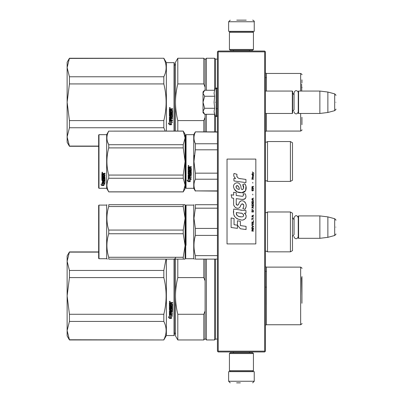 <?xml version="1.0" encoding="UTF-8"?>
<svg xmlns="http://www.w3.org/2000/svg" width="403" height="403" viewBox="0 0 403 403"><rect width="100%" height="100%" fill="white"/><g stroke="black" fill="none" stroke-linecap="round" stroke-linejoin="round"><path stroke-width="0.6" d="M264.645 51.841L264.645 351.159L265.043 351.557L265.446 351.159L265.446 51.841L264.645 51.04L218.225 51.04L217.827 51.443L218.225 51.841L264.645 51.841L265.043 51.443M265.043 351.557L264.645 351.96L218.225 351.96L217.827 351.557L218.225 351.159L218.225 51.841M264.645 351.159L218.225 351.159M217.827 351.557L217.429 351.159L217.429 51.841L217.827 51.443M292.497 238.153L292.497 216.063M298.578 238.314L298.255 237.992L298.255 216.225L298.578 215.907L319.866 215.907L319.866 238.314L298.578 238.314L298.578 215.907M327.871 216.89L334.686 218.713L334.686 235.503L327.871 237.332L327.871 216.89L319.866 215.907M335.87 227.111C335.87 218.275 335.87 218.275 335.87 227.111C335.87 235.946 335.87 235.946 335.87 227.111M265.446 113.465L292.336 113.465L292.336 91.058L265.446 91.058M292.336 113.465L292.654 113.147L292.654 91.375L292.336 91.058M298.578 113.465L298.255 113.147L298.255 91.375L298.578 91.058L319.866 91.058L319.866 113.465L298.578 113.465L298.578 91.058M327.871 92.04L334.686 93.869L334.686 110.659L327.871 112.482L327.871 92.04L319.866 91.058M335.87 102.261C335.87 93.425 335.87 93.425 335.87 102.261C335.87 111.097 335.87 111.097 335.87 102.261M292.654 111.545L294.064 109.697L294.064 92.811L294.064 94.831L292.654 92.977M292.654 236.395L294.064 234.541L294.064 217.66L294.064 219.675L292.654 217.827M204.392 114.039L203.021 112.664L203.021 111.273L204.628 114.276L214.663 114.276L214.079 111.334L214.663 108.271L214.079 102.261L214.663 96.257L214.079 93.189L214.663 90.247L204.628 90.247L203.021 93.249L203.021 111.273L204.633 108.271L203.021 102.261L204.633 96.257L214.663 96.257M215.278 102.261C215.278 119.928 215.278 119.928 215.278 102.261C215.278 84.595 215.278 84.595 215.278 102.261M214.195 112.568L215.278 115.953L216.466 116.588L217.429 115.626M204.633 96.257L203.021 93.249L203.021 91.859L204.392 90.489M214.663 108.271L204.633 108.271M253.442 353.557L252.641 352.756L230.229 352.756L229.433 353.557L253.442 353.557L253.442 370.684L252.641 371.485L230.229 371.485L229.433 370.684L253.442 370.684M229.433 370.684L229.433 353.557M229.433 49.443L230.229 50.244L252.641 50.244L253.442 49.443L229.433 49.443L229.433 32.316L230.229 31.515L252.641 31.515L253.442 32.316L229.433 32.316M253.442 32.316L253.442 49.443M243.306 371.647L234.521 371.647M254.243 381.248L228.632 381.248L228.632 371.647L254.243 371.647L254.243 381.248L252.641 382.85M236.632 382.85L240.344 382.85M228.632 21.752L254.243 21.752L254.243 31.353L228.632 31.353L228.632 21.752L230.229 20.15M246.238 20.15L236.757 20.15M98.659 251.92L69.437 251.92L67.13 261.265L69.437 270.453L69.437 277.602L67.13 295.898L69.437 314.275L163.825 314.275C166.882 302.049 166.882 289.822 163.825 277.602L163.825 270.453L69.437 270.453M98.659 252.112L69.437 252.112M67.13 261.265L67.13 255.92L69.437 251.92M174.051 259.124L174.051 335.553L166.368 335.553L163.825 339.956L69.437 339.759L67.13 330.611L69.437 339.956L67.13 335.951L67.13 295.973M67.13 330.571L69.437 321.423L163.825 321.423C166.882 327.533 166.882 333.649 163.825 339.759M67.13 295.898L67.13 261.3M163.825 321.423L163.825 314.275M166.368 335.553L166.368 259.124M166.001 259.124L163.825 270.453M69.437 321.423L69.437 314.275M163.825 277.602L69.437 277.602M169.809 301.157L170.207 301.565L169.809 301.968L169.406 301.565L169.809 301.157M171.184 306.008L171.184 305.031L171.184 306.094L171.97 305.998L171.97 304.371L169.406 304.275L169.406 302.618L172.56 302.371L172.56 302.965L171.184 303.212L172.56 302.905L172.56 302.321M170.59 309.348L170.59 308.426L170.59 309.454L170.001 309.454L170.001 307.832L172.56 307.832L172.56 307.267L170.001 307.267L170.001 306.698L172.56 306.456L172.56 304.043L171.184 303.802L171.184 303.212M170.59 308.426L172.56 308.426L172.313 310.97L171.184 310.849L172.56 310.622L172.56 308.426M172.56 313.559L172.56 314.088L169.406 313.866L169.406 310.743L169.406 314.013L172.56 314.234L172.56 313.705L171.184 313.705L171.184 312.456L170.59 312.456L170.59 313.705L170.001 313.62L170.001 312.239L172.56 312.239L172.56 311.695L171.184 311.695L171.184 310.97M169.406 310.743L171.874 310.512L171.97 308.859L171.184 308.753L171.97 308.859M171.184 305.031L170.59 305.031L170.59 306.094L170.096 306.094L170.001 304.749L169.406 304.749L169.406 309.882L170.937 310.114L171.184 308.859M169.421 318.441L171.471 318.441L170.383 317.902L170.383 315.181L169.406 314.678L169.406 317.418L168.399 316.914L169.421 318.441L168.399 316.748M171.471 315.625L172.464 316.128L171.441 314.562L169.406 314.562L170.494 315.121L170.494 317.846L171.471 318.33L171.471 315.468L172.464 315.967M174.051 335.553L174.368 335.231L174.368 259.124M170.207 301.54L169.809 301.918L169.406 301.545M172.313 306.698L172.56 304.043M172.313 306.607L170.001 306.698M170.001 307.832L172.56 307.736L172.56 307.177M170.001 312.239L172.56 312.108L172.56 311.569M170.59 313.559L170.59 312.456M171.184 313.559L171.184 312.456M171.184 309.771L169.406 309.771L169.406 304.749M170.001 305.917L170.001 304.749M170.59 306.008L170.59 305.031M171.97 304.371L169.406 304.21L169.406 302.618M170.383 317.725L170.383 315.181M171.104 318.259L169.421 318.259M169.406 317.247L169.406 314.678M171.471 318.148L170.494 317.67M170.494 315.121L169.406 314.416M170.086 301.651L170.086 301.333L169.567 301.333L169.522 301.731L170.086 301.731L169.839 301.489M170.59 302.905L170.001 303.001L170.001 303.802L170.59 303.802L170.59 302.905M170.59 310.849L170.001 310.94L170.096 311.695L170.59 311.695L170.59 310.849M170.086 301.379L169.522 301.424M170.59 302.965L170.001 303.061M170.59 310.97L170.001 311.061M301.938 303.252L301.938 276.523M301.938 280.916L301.938 295.127M177.799 339.956L175.491 335.951L175.491 295.938C175.496 301.847 176.267 307.963 177.799 314.275L203.822 314.275L203.822 339.956L177.799 339.956L177.799 314.275M175.491 259.124L175.491 295.938C175.496 290.024 176.267 283.914 177.799 277.602L203.822 277.602L205.102 280.931L205.102 310.94L203.822 314.275M177.799 259.124L177.799 277.602M203.822 259.124L203.822 277.602M203.822 339.956L205.102 338.671L205.102 310.94M205.102 259.124L205.102 280.931M205.102 338.671L206.381 339.956L206.381 259.124M217.429 339.074L215.504 339.074L214.623 339.956L214.623 259.124M215.504 339.074L215.504 259.124M266.388 304.739L266.388 271.284L265.446 271.284M265.446 287.132L266.403 287.132M301.62 277.637L301.938 295.938M69.437 58.44L163.825 58.244L69.437 58.244L67.13 67.588L69.437 76.777L69.437 83.925L67.13 102.221L69.437 120.598L163.825 120.598C166.882 108.372 166.882 96.151 163.825 83.925L163.825 76.777L69.437 76.777M67.13 67.588L67.13 62.248L69.437 58.244M98.659 146.082L69.437 146.082L67.13 136.934L69.437 146.279L67.13 142.279L67.13 102.302M67.13 136.899L69.437 127.746L163.825 127.746L165.17 131.071M67.13 102.221L67.13 67.628M166.368 131.071L166.368 62.646L163.825 58.244M163.825 127.746L163.825 120.598M163.825 58.44C166.882 64.551 166.882 70.666 163.825 76.777M69.437 127.746L69.437 120.598M163.825 83.925L69.437 83.925M174.051 131.071L174.051 62.646L166.368 62.646M169.809 107.485L170.207 107.888L169.809 108.296L169.406 107.888L169.809 107.485M171.184 112.336L171.184 111.354L171.184 112.417L171.97 112.326L171.97 110.694L169.406 110.598L169.406 108.946L172.56 108.694L172.56 109.289L171.184 109.535L172.56 109.233L172.56 108.644M170.59 115.671L170.59 114.754L170.59 115.782L170.001 115.782L170.001 114.16L172.56 114.16L172.56 113.591L170.001 113.591L170.001 113.021L172.56 112.78L172.56 110.372L171.184 110.125L171.184 109.535M170.59 114.754L172.56 114.754L172.313 117.298L171.184 117.177L172.56 116.946L172.56 114.754M172.56 119.887L172.56 120.411L169.406 120.19L169.406 117.066L169.406 120.336L172.56 120.562L172.56 120.029L171.184 120.029L171.184 118.784L170.59 118.784L170.59 120.029L170.001 119.943L170.001 118.563L172.56 118.563L172.56 118.019L171.184 118.019L171.184 117.298M169.406 117.066L171.874 116.835L171.97 115.182L171.184 115.082L171.97 115.182M171.184 111.354L170.59 111.354L170.59 112.417L170.096 112.417L170.001 111.072L169.406 111.072L169.406 116.21L170.937 116.442L171.184 115.182M169.421 124.764L171.471 124.764L170.383 124.23L170.383 121.505L169.406 121.006L169.406 123.746L168.399 123.242L169.421 124.764L168.399 123.071M171.471 121.953L172.464 122.452L171.441 120.89L169.406 120.89L170.494 121.449L170.494 124.174L171.471 124.653L171.471 121.792L172.464 122.29M174.051 62.646L174.368 62.969L174.368 131.071M170.207 107.868L169.809 108.246L169.406 107.868M172.313 113.021L172.56 110.372M172.313 112.936L170.001 113.021M170.001 114.16L172.56 114.064L172.56 113.5M170.001 118.563L172.56 118.432L172.56 117.893M170.59 119.887L170.59 118.784M171.184 119.887L171.184 118.784M171.184 116.094L169.406 116.094L169.406 111.072M170.001 112.241L170.001 111.072M170.59 112.336L170.59 111.354M171.97 110.694L169.406 110.533L169.406 108.946M170.383 124.053L170.383 121.505M171.104 124.582L169.421 124.582M169.406 123.57L169.406 121.006M171.471 124.477L170.494 123.998M170.494 121.449L169.406 120.739M170.086 107.974L170.086 107.656L169.567 107.656L169.522 108.054L170.086 108.054L169.839 107.818M170.59 109.233L170.001 109.329L170.001 110.125L170.59 110.125L170.59 109.233M170.59 117.177L170.001 117.263L170.096 118.019L170.59 118.019L170.59 117.177M170.086 107.702L169.522 107.747M170.59 109.289L170.001 109.384M170.59 117.298L170.001 117.384M301.938 87.244L301.938 87.778M175.491 131.071L175.491 102.261C175.496 108.175 176.267 114.286 177.799 120.598L203.822 120.598L203.822 131.872M205.102 87.255L205.102 59.523L203.822 58.244L177.799 58.244L175.491 62.248L175.491 102.261C175.496 96.347 176.267 90.237 177.799 83.925L203.822 83.925L205.102 87.255L205.102 90.247M177.799 131.071L177.799 120.598M177.799 58.244L177.799 83.925M205.102 131.872L205.102 117.268L203.822 120.598M203.822 58.244L203.822 83.925M205.102 114.276L205.102 117.268M206.381 131.872L206.381 114.276M205.102 59.523L206.381 58.244L206.381 90.247M214.623 131.872L214.623 114.276M217.429 59.125L215.504 59.125L214.623 58.244L214.623 90.247M215.504 131.872L215.504 116.311M215.504 59.125L215.504 88.212M266.388 77.613L266.388 91.058L266.388 77.613L265.446 77.613M301.938 124.688L301.938 117.283M301.938 82.887L301.938 79.839M301.62 83.965L301.741 91.058M292.497 236.319L292.497 238.893M185.733 218.668L185.733 254.852L185.733 205.419L186.055 205.102L193.737 205.102L193.737 258.721L194.322 259.124M186.055 245.316L186.055 205.102M217.429 255.633L195.354 255.633C193.521 248.888 193.521 242.148 195.354 235.402L195.354 228.42L193.969 218.305L195.354 208.19L217.429 208.19M217.429 259.124L195.354 259.124L195.354 255.633M193.737 258.721L186.055 258.721L185.733 258.404L185.733 254.852M185.733 253.134L185.733 220.869M185.733 217.388C185.733 204.926 185.733 204.926 185.733 217.388M217.429 228.42L195.354 228.42M217.429 204.699L195.354 204.699C193.521 204.704 193.521 204.704 195.354 204.699C193.521 204.704 193.521 204.704 195.354 204.699L195.354 208.19M195.319 235.528L194.649 238.505M195.354 259.124C193.521 259.124 193.521 259.124 195.354 259.124M217.429 235.402L195.354 235.402M267.527 211.983L267.527 251.84L290.412 251.84L290.412 211.983L267.527 211.983L266.373 212.703L265.466 212.331L265.466 251.492L266.373 251.119L267.527 251.84M290.412 211.983L292.497 213.187L292.497 250.636L290.412 251.84M292.497 227.539L292.497 224.924M185.078 259.124L183.244 259.124L183.244 257.28L185.093 245.518L185.093 218.305L183.244 230.068L183.244 233.755L185.093 245.518L185.093 259.124L108.745 259.124C106.301 259.124 106.301 259.124 108.745 259.124L108.745 257.28C106.301 249.437 106.301 241.599 108.745 233.755L108.745 230.068C106.301 222.229 106.301 214.386 108.745 206.543L108.745 204.699C106.301 204.704 106.301 204.704 108.745 204.699C106.301 204.704 106.301 204.704 108.745 204.699L183.244 204.699L183.244 206.543L108.745 206.543M98.982 205.102L98.659 205.419L98.659 258.404L98.982 258.721L98.982 205.102L106.664 205.102L106.896 204.699M184.503 204.699L183.244 204.699L185.093 204.699L185.093 218.305L183.244 206.543M183.244 233.755L108.745 233.755M183.244 257.28L108.745 257.28M183.244 230.068L108.745 230.068M185.078 204.699L184.619 204.699M107.374 259.124L106.664 258.721L98.982 258.721M106.664 205.102L106.664 258.721M292.497 163.462L292.497 160.485M185.733 134.995L185.733 161.482L185.733 134.995L186.055 134.673L193.737 134.673L195.354 131.872L217.429 131.872M217.429 132.078L195.354 131.872M185.733 166.086L185.733 187.974L186.055 188.297L186.055 134.673M185.733 161.482L185.733 187.974L185.733 161.482M185.733 164.026L185.733 185.496L185.733 164.026M185.733 160.132L185.733 137.473L185.733 160.132M186.055 188.297L193.737 188.297L193.737 134.673M189.224 178.851L188.136 178.363L190.166 178.363L191.188 179.723L190.201 179.29L190.201 181.577L189.224 181.179L189.224 178.645L188.136 178.161M190.201 181.335L189.224 180.942M190.201 179.078L191.188 179.506M188.151 181.667L190.201 181.667L189.113 181.224L189.113 178.902L188.136 178.464L188.136 180.821L187.128 180.398L188.151 181.667L187.128 180.171M189.601 181.426L188.151 181.426M189.914 167.527L189.914 168.127L191.289 168.373L191.289 170.781L188.725 171.018L188.725 171.577L191.289 171.577L191.289 172.126L188.725 172.126L188.725 173.678L189.319 173.678L189.566 172.469L191.289 172.696L191.289 174.892L189.914 175.104L189.914 175.773L191.289 175.773L191.289 176.272L188.725 176.272L188.725 177.522L189.319 177.597L189.319 176.474L189.914 176.474L189.914 177.597L191.289 177.597L191.289 178.071L188.136 177.874L188.136 174.892L190.695 174.59L190.599 173.028L189.914 173.114L189.662 174.303L188.136 174.086L188.136 169.084L188.725 169.084L188.826 170.424L189.319 170.424L189.319 169.366L189.914 169.366L189.914 170.424L190.695 170.328L190.599 168.61L188.136 168.61L188.136 166.923L191.289 166.666L191.289 167.275L189.914 167.527L190.161 167.205L191.289 167.205M191.042 171.018L188.725 171.018M191.289 172L188.725 172.126M191.289 174.731L189.914 175.104M191.289 176.096L188.725 176.272M188.382 178.071L188.136 177.678M190.695 173.114L189.914 173.114M189.914 173.935L188.136 173.935M190.695 168.615L188.136 168.525M188.725 175.189L188.725 175.693L189.319 175.773L189.319 175.104L188.725 175.023L188.725 175.522M189.319 175.104L188.725 175.023M188.725 167.371L188.725 168.127L189.319 168.127L189.319 167.275L188.725 167.371M189.319 167.275L188.725 167.3M191.289 177.874L188.382 177.874M188.533 166.248L188.136 165.824L188.533 165.401L188.533 166.248L188.136 165.799M194.352 155.422L193.969 161.482L195.339 149.871M217.429 190.891L195.354 190.891L217.429 191.098M217.429 173.164L195.354 173.164L195.354 179.209L217.429 179.209M195.354 190.891C193.521 186.997 193.521 183.103 195.354 179.209M195.354 173.164L193.969 161.482M217.429 149.805L195.354 149.805L195.354 143.76C193.521 139.866 193.521 135.972 195.354 132.078M194.432 141.251L195.354 143.76L217.429 143.76M267.527 181.41L290.412 181.41L290.412 141.559L267.527 141.559L267.527 181.41L266.373 180.69L265.446 181.093M292.497 159.507L292.497 180.212L290.412 181.41M292.497 161.482L292.497 142.758L290.412 141.559M188.816 165.633L188.816 166.001L188.251 166.001L188.584 165.633M183.244 191.899L185.093 188.695L185.093 185.048L183.244 178.257L183.244 175.068L185.093 161.482L183.244 147.901L183.244 144.712L185.093 137.922L183.244 131.071L185.093 134.275L185.093 185.048L183.244 191.899L108.745 191.899L106.664 188.297L98.982 188.297L98.659 187.974L98.659 134.995L98.982 134.673L98.982 188.297M107.515 141.791L108.709 144.647M107.349 181.758L106.896 185.048M183.244 147.901L108.745 147.901C106.301 156.958 106.301 166.011 108.745 175.068L108.745 178.257C106.301 182.786 106.301 187.314 108.745 191.838L108.745 191.899M183.244 175.068L108.745 175.068M183.244 144.712L108.745 144.712L108.745 147.901M183.244 131.131L108.745 131.131C106.301 135.655 106.301 140.184 108.745 144.712M183.244 131.071L108.745 131.131M108.745 131.071L106.664 134.673L106.664 188.297M183.244 178.257L108.745 178.257M183.244 191.838L108.745 191.838M106.664 134.673L98.982 134.673M102.634 183.179L102.951 183.284L102.951 185.214L103.929 185.259L102.836 184.962L102.836 183.587L102.836 185.249L103.929 185.546L101.878 185.546L101.878 185.259L102.881 185.259M102.951 184.932L103.929 185.199M102.951 183.546L101.863 183.179L103.893 183.179L104.916 184.191L103.929 183.874L103.929 183.607L104.916 183.919M103.929 183.874L103.929 185.486M101.863 173.532L101.863 175.053L104.327 175.053L101.863 174.892L101.863 173.532L105.017 173.295L105.017 173.854L103.636 174.081L103.888 173.703L105.017 173.703L105.017 173.154M103.636 174.081L103.636 174.625L105.017 174.847L104.765 177.179L105.017 174.847M104.765 177.179L102.453 177.179L102.453 177.658L105.017 177.658L105.017 178.131L102.453 178.131L105.017 177.935L105.017 177.466M102.453 178.131L102.453 179.446L103.047 179.446L103.047 178.62L103.047 179.229M103.047 178.62L105.017 178.62L105.017 180.217L103.636 180.388M105.017 178.62L105.017 180.443L103.636 180.615L103.636 181.159L105.017 181.159L105.017 181.557L102.453 181.315L102.453 182.534L103.047 182.594L103.047 181.713L103.047 182.342M105.017 180.922L105.017 181.315L102.453 181.315M103.047 181.557L103.636 181.557M103.047 181.713L103.636 181.713L103.636 182.342M103.636 181.713L103.636 182.594L105.017 182.594L105.017 182.957L102.11 182.957L102.11 182.7L105.017 182.7L105.017 182.342M102.11 182.957L102.11 182.7M104.422 178.761L103.636 178.761M102.11 179.96L101.863 175.481L101.863 179.778L103.39 179.96L103.636 178.967L104.422 178.967L104.327 180.267L101.863 180.443M101.863 175.481L102.453 175.481L102.453 176.398M102.453 175.481L102.453 176.579L103.047 176.66L103.047 175.733L103.047 176.479M103.047 175.733L103.636 175.733L103.636 176.479M103.636 175.733L103.636 176.66L104.422 176.579L104.327 175.053M102.453 180.685L102.453 181.093L103.047 181.159L103.047 180.388L102.453 180.453L102.453 180.856M103.047 173.854L102.453 173.794L102.453 174.625L103.047 174.625L103.047 173.703L102.453 173.794M102.453 180.453L103.047 180.388M102.11 179.738L103.636 179.562M104.765 176.993L102.453 176.993L102.453 177.466M102.261 172.912L102.261 172.136L102.664 172.524L102.261 172.912L102.523 172.686M101.878 185.546L100.851 184.67L101.863 184.967L101.863 183.254L102.836 183.587M101.863 183.254L101.863 184.69M101.339 184.816L101.878 185.259M102.075 172.343L102.186 172.61L102.075 172.343M102.543 172.61L101.979 172.686L101.979 172.388L102.543 172.61M253.986 173.34L252.349 171.89L253.064 172.726L252.349 173.678L253.306 172.897L253.986 173.34M253.442 231.11L253.442 230.778L252.726 230.778L252.726 229.826L253.442 229.378L253.442 228.985L252.656 229.488L252.112 229.1L251.84 231.11L253.442 231.11M251.84 228.541L253.442 228.541L253.442 228.204L251.84 228.204L251.84 228.541M251.84 227.755L253.442 226.859L253.442 226.415L251.84 225.519L251.84 225.856L253.235 226.637L251.84 227.423L251.84 227.755M251.84 223.73L252.077 224.904L253.2 224.904L253.2 223L252.213 222.889L251.84 223.73M251.84 222.053L251.84 222.385L253.442 222.385L253.442 220.376L253.235 222.053L251.84 222.053M253.442 215.454L253.442 215.116L251.84 216.013L251.84 216.461L253.442 217.353L253.034 216.794L253.034 215.676L253.442 215.454M253.2 209.918L252.077 209.918L251.84 211.988L253.442 211.988L253.2 209.918M252.077 209.303L251.84 208.799L252.077 209.303M251.84 207.454L253.442 208.351L253.034 207.792L253.034 206.674L253.442 206.114L251.84 207.006L251.84 207.454M253.336 203.822L252.898 203.429L252.077 203.596L251.84 205.666L253.442 205.666L253.336 203.822M253.336 201.137L252.898 200.744L252.077 200.911L251.84 202.981L253.442 202.981L253.336 201.137M252.862 194.931L252.691 194.145L252.862 194.931M251.84 179.214L253.442 179.214L253.442 178.877L251.84 178.877L251.84 179.214M253.406 175.466L253.442 174.852L252.52 175.018L252.555 176.64L252.555 175.3L253.034 176.64L253.406 176.307L253.406 175.466M252.011 217.801L251.84 219.927L252.011 219.031L253.442 219.031L253.442 218.698L252.011 218.698L252.011 217.801M253.442 198.059L251.84 198.956L251.84 199.404L253.442 200.296L253.034 199.737L253.034 198.619L253.442 198.059M253.17 177.985L253.442 177.199L253.099 177.703L252.485 177.703L252.349 177.088L252.077 177.703L252.349 178.433L252.485 177.985L253.17 177.985M253.2 188.891L252.898 190.679L252.147 190.513L252.248 188.836L251.94 189.113L251.875 190.397L252.213 190.957L253.336 190.624L253.2 188.891M253.442 188.05L252.726 188.05L252.726 187.098L253.442 186.654L253.442 186.262L252.656 186.765L252.112 186.372L251.84 188.387L253.442 188.387L253.442 188.05M252.862 183.128L252.691 182.347L252.862 183.128M253.442 174.403L253.442 174.126L251.84 174.126L251.84 174.403L253.442 174.403M240.495 178.746C237.664 178.383 236.49 176.907 236.979 174.308L234.002 173.456C233.357 175.476 233.911 177.129 235.674 178.418L233.841 178.519L233.982 180.972L245.941 182.624L245.941 179.456L239.382 178.514M244.732 183.768L242.752 184.639C244.082 186.508 244.001 188.12 242.51 189.491C240.269 189.949 241.634 185.934 240.117 184.624C237.982 180.73 232.103 183.657 233.805 187.763C234.999 191.244 237.543 192.886 241.432 192.689C246.419 193.289 247.427 186.775 244.732 183.768L245.629 185.32M236.239 203.424L236.239 198.649L241.931 199.394C245.664 199.359 246.787 197.51 245.301 193.858L243.08 193.858C243.85 195.364 243.462 196.165 241.921 196.271L236.234 195.475L236.234 192.705L233.639 192.256L233.639 195.138L231.121 194.795L231.901 198.024L233.639 198.261L233.639 203.424C232.949 207.056 238.571 210.497 240.324 206.417C240.908 204.271 241.961 203.601 243.477 204.412C244.006 205.868 243.775 207.213 242.777 208.447L244.974 209.414C247.014 206.039 246.515 203.238 243.477 201.011C241.281 200.336 239.77 201.077 238.944 203.238C238.914 205.323 235.846 205.998 236.239 203.424L236.873 205.137M244.263 210.527L233.79 209.031C232.551 215.001 234.788 218.587 240.495 219.791C244.737 221.544 248.54 215.761 244.263 213.242L245.961 213.147L245.961 210.527L244.263 210.527M237.443 220.799L237.443 225.196L240.384 228.763L246.067 229.544L246.067 226.375L240.384 225.589L240.384 221.307L237.443 220.799M231.105 227.499L237.412 228.36L237.412 225.191L234.047 224.718L234.047 218.476L231.105 217.968L231.105 227.499M255.84 159.084L227.03 159.084L227.03 243.916L255.84 243.916L255.84 159.084M238.682 178.252L238.082 177.879M237.125 176.972L236.793 176.136M233.826 175.93L233.972 176.338M242.752 184.639L243.608 188.241M243.12 189.158L242.48 189.501M234.153 188.982L237.261 191.929L241.765 192.679L245.543 190.821L245.946 186.367M244.974 209.414L246.026 206.996M246.147 205.147L246.006 204.109M245.231 202.377L244.918 201.984M241.13 200.84L239.594 202.029M238.4 204.427L238.037 204.961M237.876 205.097L237.538 205.243M240.052 206.976L240.757 205.646M241.84 203.958L242.228 203.807M242.354 203.792L243.744 205.132M243.765 205.948L243.629 206.739M234.047 205.575L234.35 206.245M235.453 207.545L236.098 207.928M237.14 208.235L237.634 208.28M238.813 208.079L239.513 207.636M243.08 193.858L243.432 194.81M242.903 196.18L242.289 196.286M242.369 199.44L242.878 199.465M243.719 199.425L244.349 199.248M245.059 198.84L245.467 198.432M245.855 197.535L245.986 196.291M241.654 210.306L240.616 210.165M243.291 219.786L244.354 219.494M245.669 218.386L245.931 217.811M246.137 216.643L246.122 216.129M246.031 215.555L245.367 214.215M233.7 211.358L233.589 212.839M233.816 214.819L234.36 216.235M236.803 218.673L237.417 218.995M238.898 189.345L237.936 189.072M236.677 188.372L236.072 187.269M236.052 187.153L236.072 186.357M237.014 185.566L237.594 185.667M238.213 186.045L238.657 186.73M238.873 187.284L239.075 188M240.495 213.116C243.16 212.588 245.195 217.036 241.604 216.869C238.208 217 236.455 215.56 236.349 212.542L241.306 213.278M242.384 213.676L242.661 213.832M243.357 214.416L243.598 214.925M243.644 215.338L243.614 215.59M243.598 215.872L243.1 216.527M241.09 216.814L239.916 216.648M239.095 216.466L237.815 215.983M236.883 215.273L236.354 214.255M236.284 213.645L236.304 212.965M252.52 230.778L252.011 230.778L252.213 229.378L252.52 230.778M252.046 223.73L252.248 223.227L253.034 223.227L253.134 224.567L252.248 224.683L252.046 223.73M252.898 215.731L252.898 216.738L251.976 216.235L252.898 215.731M252.046 210.643L252.248 210.139L253.034 210.139L253.235 211.651L252.046 211.651L252.046 210.643M252.898 206.729L252.898 207.736L251.976 207.233L252.898 206.729M252.046 204.326L252.248 203.822L253.034 203.822L253.235 205.329L252.046 205.329L252.046 204.326M252.046 201.641L252.248 201.137L253.034 201.137L253.235 202.649L252.046 202.649L252.046 201.641M253.064 175.245L253.17 176.363L252.862 175.859L253.064 175.245M252.898 198.674L252.898 199.681L251.976 199.178L252.898 198.674M252.52 188.05L252.011 188.05L252.213 186.654L252.52 188.05M239.291 189.405C236.833 189.173 235.846 187.979 236.339 185.823C238.364 185.702 239.347 186.891 239.291 189.405M214.663 90.247L215.278 88.569L216.466 87.935L216.466 116.588M216.179 87.935L216.179 116.588M266.388 271.284L266.388 287.132M266.403 324.747L300.658 324.747L300.658 267.124L266.403 267.124L266.403 324.747L265.446 325.181M266.388 113.465L266.388 126.91L266.388 113.465M266.403 113.465L266.403 131.071L265.446 131.504M300.658 91.058L300.658 73.452L266.403 73.452L266.403 91.058M266.403 131.071L300.658 131.071L300.658 113.465M265.466 181.068L265.466 141.901L266.373 142.279L267.527 141.559M327.871 237.332L319.866 238.314M334.686 218.713C335.8 219.695 336.198 220.214 335.87 220.26M334.686 235.503C335.8 234.521 336.198 234.007 335.87 233.957M216.466 108.664L217.429 108.664M327.871 112.482L319.866 113.465M334.686 93.869C335.8 94.846 336.198 95.365 335.87 95.41M334.686 110.659C335.8 109.676 336.198 109.158 335.87 109.112M298.255 92.811C298.356 91.023 295.107 89.008 294.064 92.811M294.064 111.712C293.978 113.394 297.051 115.621 298.255 111.712M298.255 217.66C296.86 214.955 295.459 214.955 294.064 217.66M294.064 236.561C293.994 238.198 296.991 240.515 298.255 236.561M216.466 87.935L217.429 88.897M233.433 352.756L233.433 351.96M249.437 352.756L249.437 351.96M233.614 371.485L233.191 371.647M249.256 371.485L249.679 371.647M228.632 381.248L230.229 382.85M249.437 50.244L249.437 51.04M233.433 50.244L233.433 51.04M249.256 31.515L249.679 31.353M233.614 31.515L233.191 31.353M254.243 21.752C254.711 21.601 253.366 20.049 252.641 20.15M163.825 339.956L69.437 339.956M174.212 259.124C175.411 258.368 175.834 257.94 175.491 257.839M174.212 332.752C175.411 333.503 175.834 333.931 175.491 334.032M185.733 251.92L185.093 251.92M214.623 339.956L206.381 339.956M266.403 267.124L265.446 266.69M300.658 324.747C301.852 324.002 302.28 323.579 301.938 323.468M300.658 267.124C301.852 267.869 302.28 268.297 301.938 268.408M98.659 146.279L69.437 146.279M174.212 65.447C175.411 64.697 175.834 64.268 175.491 64.168M185.733 146.279L185.093 146.279M214.623 58.244L206.381 58.244M266.403 73.452L265.446 73.019M300.658 131.071C301.852 130.33 302.28 129.902 301.938 129.791M300.658 73.452C301.852 74.192 302.28 74.62 301.938 74.731M193.737 205.102L193.969 204.699M193.737 188.297L195.354 191.098"/></g></svg>
